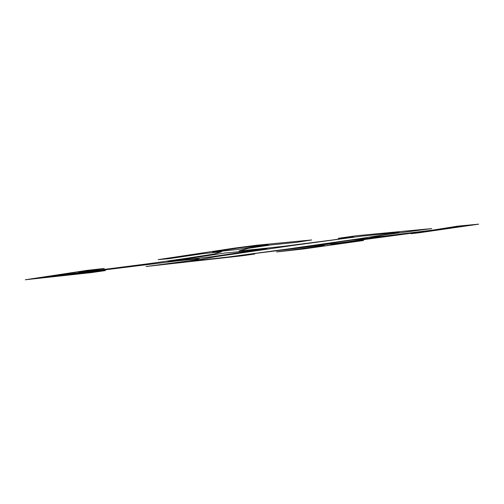 <?xml version="1.0" encoding="UTF-8"?>
<svg xmlns="http://www.w3.org/2000/svg" width="504" height="504" viewBox="0 0 504 504"><rect width="100%" height="100%" fill="white"/><g stroke="black" fill="none" stroke-linecap="round" stroke-linejoin="round"><path stroke-width="0.76" d="M363.541 240.49L330.536 244.843L364.304 239.551L426.718 231.166L433.805 230.46L411.025 233.698L418.591 232.848L478.674 224.16L457.745 226.132L433.49 230.007L380.86 236.521L370.572 237.434L384.747 234.814L431.733 228.596L356.876 235.683L338.241 238.31L353.644 236.912L332.798 239.961L283.519 246.311L258.382 249.045L239.123 250.834L248.365 248.321L271.133 244.925L296.44 242.348L311.699 239.961L256.429 245.265L234.606 248.107L158.105 259.636L168.922 258.697L203.433 253.594L221.571 251.754L214.345 254.003L185.504 258.426L152.353 263.214L97.707 270.257L78.706 272.317L104.221 268.456L87.198 270.346L25.288 279.764L91.287 272.614L105.418 270.566L81.194 273.225L98.167 270.686L178.712 260.738L199.156 258.653L194.405 260.114L146.021 266.515L242.021 255.811L254.816 254.01L240.301 255.597L256.07 253.329L312.946 246.236L324.236 245.114L315.113 246.847L276.677 251.937L303.981 248.907L363.541 240.49M290.191 248.655L228.325 256.99L190.279 261.261L215.447 256.725L291.835 245.587L361.28 236.193L399.08 232.338L360.089 238.613L290.191 248.655M331.758 244.931L301.896 248.9L331.758 244.931M307.724 246.588L350.683 240.244L384.161 236.439L341.788 242.644L307.724 246.588M454.532 227.159L465.872 226.006L435.834 229.887L454.532 227.159M187.419 258.716L224.463 253.084L250.016 250.646L267.051 248.491L211.523 256.775L167.882 261.633L169.042 261.129L187.419 258.716M72.4 274.189L39.413 278.019L68.613 273.785L89.17 271.606L72.4 274.189M214.981 251.874L212.726 251.969L215.359 251.477L243.067 247.363L268.506 244.78L236.477 249.612L214.981 251.874"/></g></svg>
